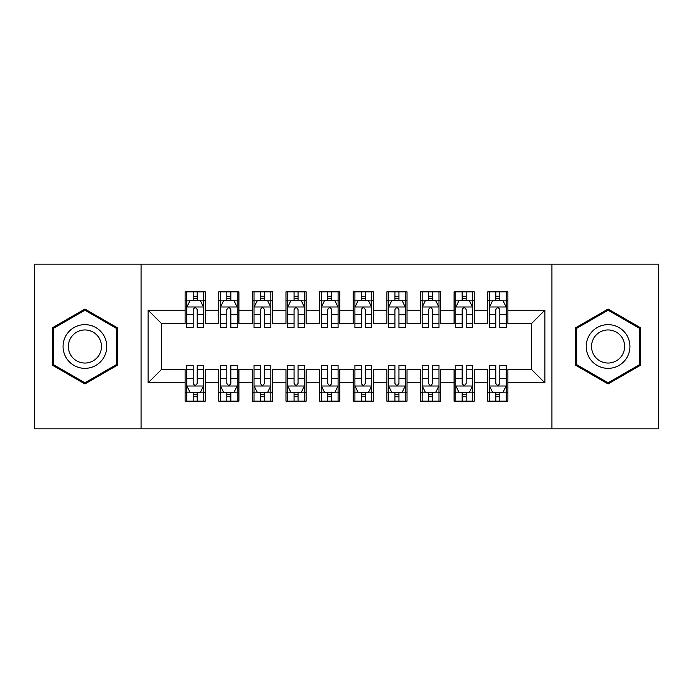 <?xml version="1.0" encoding="UTF-8"?>
<svg xmlns="http://www.w3.org/2000/svg" width="693" height="693" viewBox="0 0 693 693"><rect width="100%" height="100%" fill="white"/><g stroke="black" fill="none" stroke-linecap="round" stroke-linejoin="round"><path stroke-width="1.04" d="M551.931 428.872L658.35 428.872L658.35 264.128L551.931 264.128L551.931 428.872L141.069 428.872L141.069 264.128L34.65 264.128L34.65 428.872L141.069 428.872M551.931 264.128L141.069 264.128M148.129 382.813L148.129 310.187L185.109 310.187L185.109 323.64L161.573 323.64L161.573 369.36L148.129 382.813L185.109 382.813L185.109 401.134L205.284 401.134L205.284 382.813L218.737 382.813L218.737 401.134L238.912 401.134L238.912 382.813L252.356 382.813L252.356 401.134L272.531 401.134L272.531 382.813L285.975 382.813L285.975 401.134L306.15 401.134L306.15 382.813L319.603 382.813L319.603 401.134L339.778 401.134L339.778 382.813L353.222 382.813L353.222 401.134L373.397 401.134L373.397 382.813L386.85 382.813L386.85 401.134L407.025 401.134L407.025 382.813L420.469 382.813L420.469 401.134L440.644 401.134L440.644 382.813L454.088 382.813L454.088 401.134L474.263 401.134L474.263 382.813L487.716 382.813L487.716 401.134L507.891 401.134L507.891 369.36L531.427 369.36L531.427 323.64L507.891 323.64L507.891 310.187L544.871 310.187L544.871 382.813L507.891 382.813M507.891 310.187L507.891 291.866L487.716 291.866L487.716 310.187L474.263 310.187L474.263 291.866L454.088 291.866L454.088 310.187L440.644 310.187L440.644 291.866L420.469 291.866L420.469 310.187L407.025 310.187L407.025 291.866L386.85 291.866L386.85 310.187L373.397 310.187L373.397 291.866L353.222 291.866L353.222 310.187L339.778 310.187L339.778 291.866L319.603 291.866L319.603 310.187L306.15 310.187L306.15 291.866L285.975 291.866L285.975 310.187L272.531 310.187L272.531 291.866L252.356 291.866L252.356 310.187L238.912 310.187L238.912 291.866L218.737 291.866L218.737 310.187L205.284 310.187L205.284 291.866L185.109 291.866L185.109 310.187M474.263 382.813L474.263 369.36L487.716 369.36L487.716 382.813M544.871 310.187L531.427 323.64M440.644 382.813L440.644 369.36L454.088 369.36L454.088 382.813M487.716 310.187L487.716 323.64L474.263 323.64L474.263 310.187M407.025 382.813L407.025 369.36L420.469 369.36L420.469 382.813M454.088 310.187L454.088 323.64L440.644 323.64L440.644 310.187M373.397 382.813L373.397 369.36L386.85 369.36L386.85 382.813M420.469 310.187L420.469 323.64L407.025 323.64L407.025 310.187M339.778 382.813L339.778 369.36L353.222 369.36L353.222 382.813M386.85 310.187L386.85 323.64L373.397 323.64L373.397 310.187M306.15 382.813L306.15 369.36L319.603 369.36L319.603 382.813M353.222 310.187L353.222 323.64L339.778 323.64L339.778 310.187M272.531 382.813L272.531 369.36L285.975 369.36L285.975 382.813M319.603 310.187L319.603 323.64L306.15 323.64L306.15 310.187M238.912 382.813L238.912 369.36L252.356 369.36L252.356 382.813M285.975 310.187L285.975 323.64L272.531 323.64L272.531 310.187M205.284 382.813L205.284 369.36L218.737 369.36L218.737 382.813M252.356 310.187L252.356 323.64L238.912 323.64L238.912 310.187M161.573 369.36L185.109 369.36L185.109 382.813M218.737 310.187L218.737 323.64L205.284 323.64L205.284 310.187M487.716 300.268L489.397 300.268M495.781 300.268L499.818 300.268M506.211 300.268L507.891 300.268M454.088 300.268L455.777 300.268M462.162 300.268L466.198 300.268M472.583 300.268L474.263 300.268M420.469 300.268L422.15 300.268M428.543 300.268L432.571 300.268M438.964 300.268L440.644 300.268M386.85 300.268L388.53 300.268M394.915 300.268L398.951 300.268M405.336 300.268L407.025 300.268M353.222 300.268L354.903 300.268M361.296 300.268L365.332 300.268M371.717 300.268L373.397 300.268M319.603 300.268L321.283 300.268M327.668 300.268L331.704 300.268M338.097 300.268L339.778 300.268M285.975 300.268L287.664 300.268M294.049 300.268L298.085 300.268M304.47 300.268L306.15 300.268M252.356 300.268L254.036 300.268M260.429 300.268L264.457 300.268M270.85 300.268L272.531 300.268M218.737 300.268L220.417 300.268M226.802 300.268L230.838 300.268M237.223 300.268L238.912 300.268M185.109 300.268L186.789 300.268M193.182 300.268L197.219 300.268M203.603 300.268L205.284 300.268M185.109 392.732L186.789 392.732M193.182 392.732L197.219 392.732M203.603 392.732L205.284 392.732M218.737 392.732L220.417 392.732M226.802 392.732L230.838 392.732M237.223 392.732L238.912 392.732M252.356 392.732L254.036 392.732M260.429 392.732L264.457 392.732M270.85 392.732L272.531 392.732M285.975 392.732L287.664 392.732M294.049 392.732L298.085 392.732M304.47 392.732L306.15 392.732M319.603 392.732L321.283 392.732M327.668 392.732L331.704 392.732M338.097 392.732L339.778 392.732M353.222 392.732L354.903 392.732M361.296 392.732L365.332 392.732M371.717 392.732L373.397 392.732M386.85 392.732L388.53 392.732M394.915 392.732L398.951 392.732M405.336 392.732L407.025 392.732M420.469 392.732L422.15 392.732M428.543 392.732L432.571 392.732M438.964 392.732L440.644 392.732M454.088 392.732L455.777 392.732M462.162 392.732L466.198 392.732M472.583 392.732L474.263 392.732M487.716 392.732L489.397 392.732M495.781 392.732L499.818 392.732M506.211 392.732L507.891 392.732M148.129 310.187L161.573 323.64M531.427 369.36L544.871 382.813M117.36 327.772L84.918 309.035L52.469 327.772L52.469 365.228L84.918 383.965L117.36 365.228L117.36 327.772M575.64 327.772L575.64 365.228L608.082 383.965L640.531 365.228L640.531 327.772L608.082 309.035L575.64 327.772M197.219 296.232L193.182 296.232M203.603 323.458L197.219 323.458L197.219 327.668L203.603 327.668L203.603 307.164L200.242 300.433L190.151 300.433L186.789 307.164L186.789 327.668L193.182 327.668L193.182 323.458L186.789 323.458M186.789 307.164L186.789 291.866M203.603 307.164L203.603 291.866M193.182 300.433L193.182 291.866M197.219 291.866L197.219 300.433M197.219 323.458L197.219 309.684C195.876 307.094 194.525 307.094 193.182 309.684L193.182 323.458M193.182 396.768L197.219 396.768M186.789 369.542L193.182 369.542L193.182 365.332L186.789 365.332L186.789 385.836L190.151 392.567L200.242 392.567L203.603 385.836L203.603 365.332L197.219 365.332L197.219 369.542L203.603 369.542M203.603 385.836L203.603 401.134M186.789 385.836L186.789 401.134M197.219 392.567L197.219 401.134M193.182 401.134L193.182 392.567M193.182 369.542L193.182 383.316C194.525 385.906 195.868 385.906 197.219 383.316L197.219 369.542M230.838 296.232L226.802 296.232M237.223 323.458L230.838 323.458L230.838 327.668L237.223 327.668L237.223 307.164L233.862 300.433L223.778 300.433L220.417 307.164L220.417 327.668L226.802 327.668L226.802 323.458L220.417 323.458M220.417 307.164L220.417 291.866M237.223 307.164L237.223 291.866M226.802 300.433L226.802 291.866M230.838 291.866L230.838 300.433M230.838 323.458L230.838 309.684C229.496 307.094 228.153 307.094 226.802 309.684L226.802 323.458M264.457 296.232L260.429 296.232M270.85 323.458L264.457 323.458L264.457 327.668L270.85 327.668L270.85 307.164L267.489 300.433L257.398 300.433L254.036 307.164L254.036 327.668L260.429 327.668L260.429 323.458L254.036 323.458M254.036 307.164L254.036 291.866M270.85 307.164L270.85 291.866M260.429 300.433L260.429 291.866M264.457 291.866L264.457 300.433M264.457 323.458L264.457 309.684C263.115 307.094 261.772 307.094 260.429 309.684L260.429 323.458M226.802 396.768L230.838 396.768M220.417 369.542L226.802 369.542L226.802 365.332L220.417 365.332L220.417 385.836L223.778 392.567L233.862 392.567L237.223 385.836L237.223 365.332L230.838 365.332L230.838 369.542L237.223 369.542M237.223 385.836L237.223 401.134M220.417 385.836L220.417 401.134M230.838 392.567L230.838 401.134M226.802 401.134L226.802 392.567M226.802 369.542L226.802 383.316C228.144 385.906 229.496 385.906 230.838 383.316L230.838 369.542M260.429 396.768L264.457 396.768M254.036 369.542L260.429 369.542L260.429 365.332L254.036 365.332L254.036 385.836L257.398 392.567L267.489 392.567L270.85 385.836L270.85 365.332L264.457 365.332L264.457 369.542L270.85 369.542M270.85 385.836L270.85 401.134M254.036 385.836L254.036 401.134M264.457 392.567L264.457 401.134M260.429 401.134L260.429 392.567M260.429 369.542L260.429 383.316C261.772 385.906 263.115 385.906 264.457 383.316L264.457 369.542M103.846 335.577A21.855 21.855 0 0 0 73.986 327.572A21.855 21.855 0 0 0 65.991 357.423A21.855 21.855 0 0 0 95.842 365.428A21.855 21.855 0 0 0 103.846 335.577M99.246 338.227A16.545 16.545 0 0 0 76.646 332.172A16.545 16.545 0 0 0 70.582 354.773A16.545 16.545 0 0 0 93.191 360.828A16.545 16.545 0 0 0 99.246 338.227M84.918 382.805L53.482 364.648L53.482 328.352L84.918 310.195L116.355 328.352L116.355 364.648L84.918 382.805M627.009 335.577A21.855 21.855 0 0 0 597.158 327.572A21.855 21.855 0 0 0 589.154 357.423A21.855 21.855 0 0 0 619.014 365.428A21.855 21.855 0 0 0 627.009 335.577M622.418 338.227A16.545 16.545 0 0 0 599.809 332.172A16.545 16.545 0 0 0 593.754 354.773A16.545 16.545 0 0 0 616.354 360.828A16.545 16.545 0 0 0 622.418 338.227M608.082 382.805L576.645 364.648L576.645 328.352L608.082 310.195L639.518 328.352L639.518 364.648L608.082 382.805M298.085 296.232L294.049 296.232M304.47 323.458L298.085 323.458L298.085 327.668L304.47 327.668L304.47 307.164L301.108 300.433L291.025 300.433L287.664 307.164L287.664 327.668L294.049 327.668L294.049 323.458L287.664 323.458M287.664 307.164L287.664 291.866M304.47 307.164L304.47 291.866M294.049 300.433L294.049 291.866M298.085 291.866L298.085 300.433M298.085 323.458L298.085 309.684C296.743 307.094 295.391 307.094 294.049 309.684L294.049 323.458M331.704 296.232L327.668 296.232M338.097 323.458L331.704 323.458L331.704 327.668L338.097 327.668L338.097 307.164L334.736 300.433L324.645 300.433L321.283 307.164L321.283 327.668L327.668 327.668L327.668 323.458L321.283 323.458M321.283 307.164L321.283 291.866M338.097 307.164L338.097 291.866M327.668 300.433L327.668 291.866M331.704 291.866L331.704 300.433M331.704 323.458L331.704 309.684C330.362 307.094 329.019 307.094 327.668 309.684L327.668 323.458M294.049 396.768L298.085 396.768M287.664 369.542L294.049 369.542L294.049 365.332L287.664 365.332L287.664 385.836L291.025 392.567L301.108 392.567L304.47 385.836L304.47 365.332L298.085 365.332L298.085 369.542L304.47 369.542M304.47 385.836L304.47 401.134M287.664 385.836L287.664 401.134M298.085 392.567L298.085 401.134M294.049 401.134L294.049 392.567M294.049 369.542L294.049 383.316C295.391 385.906 296.734 385.906 298.085 383.316L298.085 369.542M327.668 396.768L331.704 396.768M321.283 369.542L327.668 369.542L327.668 365.332L321.283 365.332L321.283 385.836L324.645 392.567L334.736 392.567L338.097 385.836L338.097 365.332L331.704 365.332L331.704 369.542L338.097 369.542M338.097 385.836L338.097 401.134M321.283 385.836L321.283 401.134M331.704 392.567L331.704 401.134M327.668 401.134L327.668 392.567M327.668 369.542L327.668 383.316C329.01 385.906 330.362 385.906 331.704 383.316L331.704 369.542M365.332 296.232L361.296 296.232M371.717 323.458L365.332 323.458L365.332 327.668L371.717 327.668L371.717 307.164L368.355 300.433L358.264 300.433L354.903 307.164L354.903 327.668L361.296 327.668L361.296 323.458L354.903 323.458M354.903 307.164L354.903 291.866M371.717 307.164L371.717 291.866M361.296 300.433L361.296 291.866M365.332 291.866L365.332 300.433M365.332 323.458L365.332 309.684C363.99 307.094 362.638 307.094 361.296 309.684L361.296 323.458M361.296 396.768L365.332 396.768M354.903 369.542L361.296 369.542L361.296 365.332L354.903 365.332L354.903 385.836L358.264 392.567L368.355 392.567L371.717 385.836L371.717 365.332L365.332 365.332L365.332 369.542L371.717 369.542M371.717 385.836L371.717 401.134M354.903 385.836L354.903 401.134M365.332 392.567L365.332 401.134M361.296 401.134L361.296 392.567M361.296 369.542L361.296 383.316C362.638 385.906 363.981 385.906 365.332 383.316L365.332 369.542M398.951 296.232L394.915 296.232M405.336 323.458L398.951 323.458L398.951 327.668L405.336 327.668L405.336 307.164L401.975 300.433L391.891 300.433L388.53 307.164L388.53 327.668L394.915 327.668L394.915 323.458L388.53 323.458M388.53 307.164L388.53 291.866M405.336 307.164L405.336 291.866M394.915 300.433L394.915 291.866M398.951 291.866L398.951 300.433M398.951 323.458L398.951 309.684C397.609 307.094 396.266 307.094 394.915 309.684L394.915 323.458M394.915 396.768L398.951 396.768M388.53 369.542L394.915 369.542L394.915 365.332L388.53 365.332L388.53 385.836L391.891 392.567L401.975 392.567L405.336 385.836L405.336 365.332L398.951 365.332L398.951 369.542L405.336 369.542M405.336 385.836L405.336 401.134M388.53 385.836L388.53 401.134M398.951 392.567L398.951 401.134M394.915 401.134L394.915 392.567M394.915 369.542L394.915 383.316C396.257 385.906 397.609 385.906 398.951 383.316L398.951 369.542M432.571 296.232L428.543 296.232M438.964 323.458L432.571 323.458L432.571 327.668L438.964 327.668L438.964 307.164L435.602 300.433L425.511 300.433L422.15 307.164L422.15 327.668L428.543 327.668L428.543 323.458L422.15 323.458M422.15 307.164L422.15 291.866M438.964 307.164L438.964 291.866M428.543 300.433L428.543 291.866M432.571 291.866L432.571 300.433M432.571 323.458L432.571 309.684C431.228 307.094 429.885 307.094 428.543 309.684L428.543 323.458M428.543 396.768L432.571 396.768M422.15 369.542L428.543 369.542L428.543 365.332L422.15 365.332L422.15 385.836L425.511 392.567L435.602 392.567L438.964 385.836L438.964 365.332L432.571 365.332L432.571 369.542L438.964 369.542M438.964 385.836L438.964 401.134M422.15 385.836L422.15 401.134M432.571 392.567L432.571 401.134M428.543 401.134L428.543 392.567M428.543 369.542L428.543 383.316C429.885 385.906 431.228 385.906 432.571 383.316L432.571 369.542M466.198 296.232L462.162 296.232M472.583 323.458L466.198 323.458L466.198 327.668L472.583 327.668L472.583 307.164L469.222 300.433L459.138 300.433L455.777 307.164L455.777 327.668L462.162 327.668L462.162 323.458L455.777 323.458M455.777 307.164L455.777 291.866M472.583 307.164L472.583 291.866M462.162 300.433L462.162 291.866M466.198 291.866L466.198 300.433M466.198 323.458L466.198 309.684C464.856 307.094 463.504 307.094 462.162 309.684L462.162 323.458M462.162 396.768L466.198 396.768M455.777 369.542L462.162 369.542L462.162 365.332L455.777 365.332L455.777 385.836L459.138 392.567L469.222 392.567L472.583 385.836L472.583 365.332L466.198 365.332L466.198 369.542L472.583 369.542M472.583 385.836L472.583 401.134M455.777 385.836L455.777 401.134M466.198 392.567L466.198 401.134M462.162 401.134L462.162 392.567M462.162 369.542L462.162 383.316C463.504 385.906 464.847 385.906 466.198 383.316L466.198 369.542M499.818 296.232L495.781 296.232M506.211 323.458L499.818 323.458L499.818 327.668L506.211 327.668L506.211 307.164L502.849 300.433L492.758 300.433L489.397 307.164L489.397 327.668L495.781 327.668L495.781 323.458L489.397 323.458M489.397 307.164L489.397 291.866M506.211 307.164L506.211 291.866M495.781 300.433L495.781 291.866M499.818 291.866L499.818 300.433M499.818 323.458L499.818 309.684C498.475 307.094 497.132 307.094 495.781 309.684L495.781 323.458M495.781 396.768L499.818 396.768M489.397 369.542L495.781 369.542L495.781 365.332L489.397 365.332L489.397 385.836L492.758 392.567L502.849 392.567L506.211 385.836L506.211 365.332L499.818 365.332L499.818 369.542L506.211 369.542M506.211 385.836L506.211 401.134M489.397 385.836L489.397 401.134M499.818 392.567L499.818 401.134M495.781 401.134L495.781 392.567M495.781 369.542L495.781 383.316C497.124 385.906 498.475 385.906 499.818 383.316L499.818 369.542M203.517 306.99L186.876 306.99M186.789 300.84L189.951 300.84M200.442 300.84L203.603 300.84M193.182 314.44L186.789 314.44M203.603 314.44L197.219 314.44M197.219 298.371L193.182 298.371M186.876 386.01L203.517 386.01M203.603 392.16L200.442 392.16M189.951 392.16L186.789 392.16M197.219 378.56L203.603 378.56M186.789 378.56L193.182 378.56M193.182 394.629L197.219 394.629M237.145 306.99L220.495 306.99M220.417 300.84L223.579 300.84M234.069 300.84L237.223 300.84M226.802 314.44L220.417 314.44M237.223 314.44L230.838 314.44M230.838 298.371L226.802 298.371M270.764 306.99L254.123 306.99M254.036 300.84L257.198 300.84M267.689 300.84L270.85 300.84M260.429 314.44L254.036 314.44M270.85 314.44L264.457 314.44M264.457 298.371L260.429 298.371M220.495 386.01L237.145 386.01M237.223 392.16L234.069 392.16M223.579 392.16L220.417 392.16M230.838 378.56L237.223 378.56M220.417 378.56L226.802 378.56M226.802 394.629L230.838 394.629M254.123 386.01L270.764 386.01M270.85 392.16L267.689 392.16M257.198 392.16L254.036 392.16M264.457 378.56L270.85 378.56M254.036 378.56L260.429 378.56M260.429 394.629L264.457 394.629M304.392 306.99L287.742 306.99M287.664 300.84L290.817 300.84M301.308 300.84L304.47 300.84M294.049 314.44L287.664 314.44M304.47 314.44L298.085 314.44M298.085 298.371L294.049 298.371M338.011 306.99L321.37 306.99M321.283 300.84L324.445 300.84M334.936 300.84L338.097 300.84M327.668 314.44L321.283 314.44M338.097 314.44L331.704 314.44M331.704 298.371L327.668 298.371M287.742 386.01L304.392 386.01M304.47 392.16L301.308 392.16M290.817 392.16L287.664 392.16M298.085 378.56L304.47 378.56M287.664 378.56L294.049 378.56M294.049 394.629L298.085 394.629M321.37 386.01L338.011 386.01M338.097 392.16L334.936 392.16M324.445 392.16L321.283 392.16M331.704 378.56L338.097 378.56M321.283 378.56L327.668 378.56M327.668 394.629L331.704 394.629M371.63 306.99L354.989 306.99M354.903 300.84L358.064 300.84M368.555 300.84L371.717 300.84M361.296 314.44L354.903 314.44M371.717 314.44L365.332 314.44M365.332 298.371L361.296 298.371M354.989 386.01L371.63 386.01M371.717 392.16L368.555 392.16M358.064 392.16L354.903 392.16M365.332 378.56L371.717 378.56M354.903 378.56L361.296 378.56M361.296 394.629L365.332 394.629M405.258 306.99L388.608 306.99M388.53 300.84L391.692 300.84M402.183 300.84L405.336 300.84M394.915 314.44L388.53 314.44M405.336 314.44L398.951 314.44M398.951 298.371L394.915 298.371M388.608 386.01L405.258 386.01M405.336 392.16L402.183 392.16M391.692 392.16L388.53 392.16M398.951 378.56L405.336 378.56M388.53 378.56L394.915 378.56M394.915 394.629L398.951 394.629M438.877 306.99L422.236 306.99M422.15 300.84L425.311 300.84M435.802 300.84L438.964 300.84M428.543 314.44L422.15 314.44M438.964 314.44L432.571 314.44M432.571 298.371L428.543 298.371M422.236 386.01L438.877 386.01M438.964 392.16L435.802 392.16M425.311 392.16L422.15 392.16M432.571 378.56L438.964 378.56M422.15 378.56L428.543 378.56M428.543 394.629L432.571 394.629M472.505 306.99L455.855 306.99M455.777 300.84L458.931 300.84M469.421 300.84L472.583 300.84M462.162 314.44L455.777 314.44M472.583 314.44L466.198 314.44M466.198 298.371L462.162 298.371M455.855 386.01L472.505 386.01M472.583 392.16L469.421 392.16M458.931 392.16L455.777 392.16M466.198 378.56L472.583 378.56M455.777 378.56L462.162 378.56M462.162 394.629L466.198 394.629M506.124 306.99L489.483 306.99M489.397 300.84L492.558 300.84M503.049 300.84L506.211 300.84M495.781 314.44L489.397 314.44M506.211 314.44L499.818 314.44M499.818 298.371L495.781 298.371M489.483 386.01L506.124 386.01M506.211 392.16L503.049 392.16M492.558 392.16L489.397 392.16M499.818 378.56L506.211 378.56M489.397 378.56L495.781 378.56M495.781 394.629L499.818 394.629"/></g></svg>
